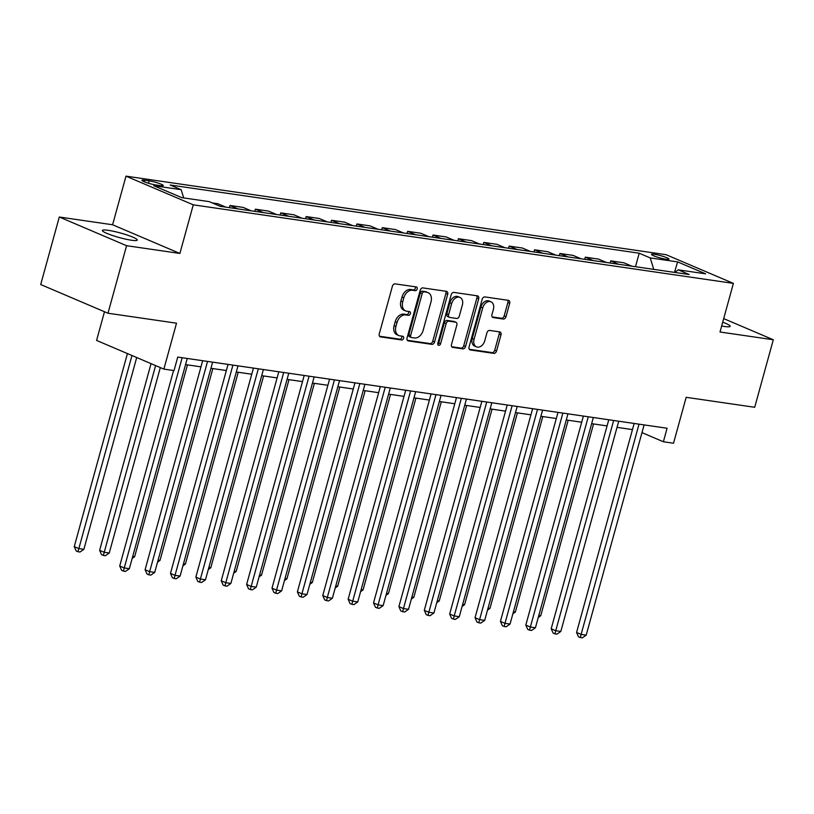 <?xml version="1.0" encoding="UTF-8"?>
<svg xmlns="http://www.w3.org/2000/svg" width="814" height="814" viewBox="0 0 814 814"><rect width="100%" height="100%" fill="white"/><g stroke="black" fill="none" stroke-linecap="round" stroke-linejoin="round"><path stroke-width="1.22" d="M417.175 289.011A1.943 1.384 113.1 0 0 416.544 287.016A1.943 1.384 113.1 0 0 416.3 286.945L395.116 283.872A2.778 1.984 113.1 0 0 392.399 286.233L379.253 333.954A2.778 1.984 113.1 0 0 380.158 336.793A2.778 1.984 113.1 0 0 380.514 336.894L401.689 339.967A1.943 1.384 113.1 0 0 403.602 338.319A1.943 1.384 113.1 0 0 402.961 336.335A1.943 1.384 113.1 0 0 402.716 336.263L399.969 335.856A8.873 6.339 113.1 0 1 398.829 335.541A8.873 6.339 113.1 0 1 395.93 326.455L397.029 322.476A8.873 6.339 113.1 0 1 405.738 314.916L408.486 315.313A1.943 1.384 113.1 0 0 410.388 313.665A1.943 1.384 113.1 0 0 409.757 311.67A1.943 1.384 113.1 0 0 409.503 311.599L406.766 311.202A8.873 6.339 113.1 0 1 405.616 310.887A8.873 6.339 113.1 0 1 402.727 301.791L403.815 297.812A8.873 6.339 113.1 0 1 412.535 290.262L415.272 290.659A1.943 1.384 113.1 0 0 417.175 289.011M405.616 310.887L403.805 310.114A8.873 6.339 113.1 0 1 400.905 301.017L402.004 297.039A8.873 6.339 113.1 0 1 410.714 289.489L413.451 289.886A1.943 1.384 113.1 0 0 415.364 288.227A1.943 1.384 113.1 0 0 415.282 286.803M379.497 336.233L399.867 339.194A1.943 1.384 113.1 0 0 401.78 337.545A1.943 1.384 113.1 0 0 401.709 336.111M398.829 335.541L397.008 334.768A8.873 6.339 113.1 0 1 394.108 325.671L395.207 321.703A8.873 6.339 113.1 0 1 403.927 314.143L406.664 314.54A1.943 1.384 113.1 0 0 408.567 312.891A1.943 1.384 113.1 0 0 408.496 311.457M721.652 326.007A18.081 2.35 15.4 0 0 724.389 326.465A18.081 2.35 15.4 0 0 730.189 326.302A18.081 2.35 15.4 0 0 722.7 322.191M108.211 230.311A18.081 2.35 15.4 0 0 102.411 230.464A18.081 2.35 15.4 0 0 112.444 235.47A18.081 2.35 15.4 0 0 131.481 240.232A18.081 2.35 15.4 0 0 137.281 240.069A18.081 2.35 15.4 0 0 127.249 235.063A18.081 2.35 15.4 0 0 108.211 230.311M654.405 254.273A9.046 1.17 15.4 0 0 651.505 254.355A9.046 1.17 15.4 0 0 656.522 256.858A9.046 1.17 15.4 0 0 666.045 259.239A9.046 1.17 15.4 0 0 668.945 259.157A9.046 1.17 15.4 0 0 663.929 256.654A9.046 1.17 15.4 0 0 654.405 254.273M503.276 319.037A2.778 1.984 113.1 0 0 506.003 316.677L509.686 303.286A2.778 1.984 113.1 0 0 508.781 300.447A2.778 1.984 113.1 0 0 508.424 300.346L484.91 296.927A2.778 1.984 113.1 0 0 482.183 299.287L469.037 347.008A2.778 1.984 113.1 0 0 469.943 349.847A2.778 1.984 113.1 0 0 470.299 349.949L493.823 353.368A2.778 1.984 113.1 0 0 496.54 351.007L500.997 334.839A2.778 1.984 113.1 0 0 500.091 332A2.778 1.984 113.1 0 0 499.735 331.898L489.672 330.433A2.778 1.984 113.1 0 0 486.945 332.794L484.737 340.812A7.418 5.301 113.1 0 1 476.495 346.866A7.418 5.301 113.1 0 1 474.074 339.265L482.733 307.845A7.418 5.301 113.1 0 1 490.974 301.801A7.418 5.301 113.1 0 1 493.396 309.401L491.951 314.631A2.778 1.984 113.1 0 0 492.857 317.47A2.778 1.984 113.1 0 0 493.213 317.572L503.276 319.037L501.455 318.264A2.778 1.984 113.1 0 0 504.181 315.903L507.865 302.513A2.778 1.984 113.1 0 0 507.631 300.234M126.587 245.696L179.884 253.449L112.597 224.766L59.3 217.012L126.587 245.696L107.987 313.227L176.516 323.189L163.868 369.108L174.023 370.584L177.737 357.081L667.093 428.245L663.369 441.758L673.524 443.233L686.171 397.313L754.7 407.285L773.3 339.753L723.687 318.61M179.884 253.449L193.274 204.833L733.394 283.384L720.003 332L773.3 339.753M447.7 294.271A2.778 1.984 113.1 0 0 446.794 291.432A2.778 1.984 113.1 0 0 446.438 291.331L422.924 287.912A2.778 1.984 113.1 0 0 420.197 290.272L407.051 337.993A2.778 1.984 113.1 0 0 407.956 340.832A2.778 1.984 113.1 0 0 408.313 340.934L431.837 344.353A2.778 1.984 113.1 0 0 434.564 341.992L447.7 294.271L445.889 293.498A2.778 1.984 113.1 0 0 445.645 291.219M453.917 292.419L477.431 295.838A2.778 1.984 113.1 0 1 477.787 295.94A2.778 1.984 113.1 0 1 478.693 298.779L465.547 346.499A2.778 1.984 113.1 0 1 462.83 348.86L452.767 347.395A2.778 1.984 113.1 0 1 452.401 347.303A2.778 1.984 113.1 0 1 451.495 344.454L456.827 325.101A2.778 1.984 113.1 0 0 455.921 322.263A2.778 1.984 113.1 0 0 455.565 322.161L448.89 321.194A2.778 1.984 113.1 0 0 446.164 323.555L440.618 343.701A1.943 1.384 113.1 0 1 438.461 345.289A1.943 1.384 113.1 0 1 437.83 343.294L451.19 294.78A2.778 1.984 113.1 0 1 453.917 292.419M107.987 313.227L40.7 284.544L59.3 217.012M156.003 185.012L160.47 185.663A8.761 1.14 15.4 0 0 163.278 185.582A8.761 1.14 15.4 0 0 158.415 183.16A8.761 1.14 15.4 0 0 149.196 180.85L144.729 180.199A8.761 1.14 15.4 0 0 141.921 180.281A8.761 1.14 15.4 0 0 146.785 182.702A8.761 1.14 15.4 0 0 156.003 185.012M193.274 204.833L125.987 176.15L666.106 254.701L733.394 283.384M635.49 266.717L639.204 253.215L170.167 185.002L181.166 189.693L153.754 185.704L181.756 197.639L209.167 201.628L220.177 206.318L689.224 274.532L678.215 269.841L674.775 272.436M639.204 253.215L650.213 257.906L677.624 261.894L705.626 273.83L678.215 269.841M104.487 311.731L96.581 340.425L163.868 369.108M112.597 224.766L125.987 176.15M641.971 432.631L663.369 441.758M185.551 364.601L200.977 366.839M210.928 368.294L226.353 370.533M236.314 371.988L251.73 374.226M261.691 375.671L277.116 377.92M287.077 379.365L302.493 381.613M312.454 383.058L327.879 385.297M337.841 386.752L353.256 388.99M363.217 390.435L378.642 392.684M388.604 394.129L404.019 396.377M413.98 397.822L429.405 400.061M439.367 401.516L454.782 403.754M464.743 405.209L480.168 407.448M490.13 408.893L505.545 411.141M515.506 412.586L530.932 414.835M540.893 416.28L556.308 418.518M566.269 419.973L581.695 422.212M591.656 423.667L607.071 425.905M617.032 427.35L632.458 429.599M181.166 189.693L183.71 197.924M225.804 207.132L217.806 203.724L212.169 202.91M229.385 207.662L229.986 205.494L237.983 208.913M251.18 210.826L243.183 207.417L229.986 205.494M254.772 211.355L255.362 209.188L263.37 212.596M276.567 214.52L268.559 211.111L255.362 209.188M280.148 215.038L280.749 212.881L288.746 216.29M301.943 218.213L293.946 214.804L280.749 212.881M305.535 218.732L306.125 216.575L314.133 219.983M327.33 221.907L319.322 218.488L306.125 216.575M330.911 222.425L331.512 220.268L339.509 223.677M352.706 225.59L344.709 222.181L331.512 220.268M356.298 226.119L356.888 223.952L364.896 227.371M378.093 229.283L370.085 225.875L356.888 223.952M381.674 229.813L382.275 227.645L390.272 231.054M403.469 232.977L395.472 229.568L382.275 227.645M407.061 233.496L407.651 231.339L415.659 234.747M428.856 236.671L420.848 233.262L407.651 231.339M432.438 237.189L433.038 235.032L441.035 238.441M454.232 240.364L446.235 236.945L433.038 235.032M457.824 240.883L458.414 238.726L466.422 242.134M479.619 244.047L471.611 240.639L458.414 238.726M483.201 244.576L483.801 242.409L491.798 245.828M504.995 247.741L496.998 244.332L483.801 242.409M508.587 248.26L509.177 246.103L517.175 249.511M530.382 251.434L522.374 248.026L509.177 246.103M533.964 251.953L534.564 249.796L542.562 253.205M555.759 255.128L547.761 251.719L534.564 249.796M559.34 255.647L559.94 253.49L567.938 256.898M581.145 258.821L573.137 255.403L559.94 253.49M584.727 259.34L585.317 257.173L593.325 260.592M606.522 262.505L598.524 259.096L585.317 257.173M610.103 263.034L610.704 260.867L618.701 264.285M631.898 266.198L623.9 262.79L610.704 260.867M653.754 269.383L650.213 257.906M677.624 261.894L674.47 272.395M407.295 340.272L430.016 343.579A2.778 1.984 113.1 0 0 432.743 341.219L445.889 293.498M424.094 291.941A1.943 1.384 113.1 0 0 422.191 293.6L410.653 335.48A1.943 1.384 113.1 0 0 411.284 337.474A1.943 1.384 113.1 0 0 411.528 337.545L414.418 337.963A8.873 6.339 113.1 0 0 423.138 330.403L431.023 301.77A8.873 6.339 113.1 0 0 428.123 292.684A8.873 6.339 113.1 0 0 426.984 292.358L422.273 291.168A1.943 1.384 113.1 0 0 420.37 292.816L422.191 293.6M409.717 336.772A1.943 1.384 113.1 0 1 409.462 336.701A1.943 1.384 113.1 0 1 408.832 334.707L420.37 292.816M428.123 292.684L426.312 291.911A8.873 6.339 113.1 0 0 425.162 291.585L426.984 292.358M422.273 291.168L425.162 291.585M451.739 346.744L461.009 348.087A2.778 1.984 113.1 0 0 463.736 345.726L476.882 298.005A2.778 1.984 113.1 0 0 476.638 295.726M455.921 322.263L454.11 321.489A2.778 1.984 113.1 0 0 453.754 321.388L447.069 320.421A2.778 1.984 113.1 0 0 444.352 322.782L438.797 342.928L440.618 343.701M437.779 344.363A1.943 1.384 113.1 0 0 438.797 342.928M462.362 305.026A7.418 5.301 113.1 0 0 459.941 297.425A7.418 5.301 113.1 0 0 451.699 303.469L448.646 314.54A2.778 1.984 113.1 0 0 449.552 317.379A2.778 1.984 113.1 0 0 449.918 317.48L456.593 318.447A2.778 1.984 113.1 0 0 459.31 316.086L462.362 305.026M459.941 297.425L458.119 296.642A7.418 5.301 113.1 0 0 449.877 302.696L451.699 303.469M449.552 317.379L447.741 316.605A2.778 1.984 113.1 0 1 446.835 313.766L449.877 302.696M492.195 316.911L501.455 318.264M490.974 301.801L489.153 301.017A7.418 5.301 113.1 0 0 480.911 307.071L482.733 307.845M476.495 346.866L474.674 346.092A7.418 5.301 113.1 0 1 472.252 338.492L480.911 307.071M469.281 349.287L492.002 352.594A2.778 1.984 113.1 0 0 494.729 350.234L499.175 334.066A2.778 1.984 113.1 0 0 498.941 331.776M127.422 353.571L74.247 546.642L78.795 548.575L83.873 549.318L136.701 357.529M131.97 355.514L77.981 551.729L76.17 550.956L74.247 546.642M83.873 549.318L80.016 552.024L77.981 551.729M173.565 370.523L119.709 566.025L124.257 567.958L182.163 357.722M129.334 568.701L125.478 571.408L123.453 571.113L124.257 567.958L129.334 568.701L187.24 358.465M123.453 571.113L121.632 570.339L119.709 566.025M151.048 363.644L99.623 550.335L104.172 552.268L109.249 553.011L160.317 367.592M155.596 365.578L103.368 555.423L101.547 554.649L99.623 550.335M109.249 553.011L105.393 555.718L103.368 555.423M132.713 556.42L134.636 556.695L187.464 364.876M134.636 556.695L132.163 558.435M158.099 560.113L160.012 560.388L212.851 368.569M160.012 560.388L157.54 562.128M202.666 360.704L145.096 569.708L149.644 571.652L207.55 361.416M154.711 572.384L150.865 575.101L148.83 574.806L149.644 571.652L154.711 572.384L212.627 362.149M148.83 574.806L147.008 574.023L145.096 569.708M228.042 364.397L170.472 573.402L175.02 575.345L232.926 365.11M180.098 576.078L176.241 578.785L174.216 578.489L175.02 575.345L180.098 576.078L238.003 365.842M174.216 578.489L172.395 577.716L170.472 573.402M253.429 368.091L195.859 577.095L200.397 579.029L258.313 368.793M205.474 579.771L201.628 582.478L199.593 582.183L200.397 579.029L205.474 579.771L263.39 369.536M199.593 582.183L197.771 581.41L195.859 577.095M183.476 563.807L185.399 564.082L238.227 372.263M185.399 564.082L182.926 565.822M278.805 371.774L221.235 580.789L225.783 582.722L283.689 372.486M230.861 583.465L227.004 586.172L224.969 585.876L225.783 582.722L230.861 583.465L288.767 373.229M224.969 585.876L223.158 585.103L221.235 580.789M208.862 567.49L210.775 567.775L263.614 375.956M210.775 567.775L208.303 569.505M304.192 375.468L246.622 584.483L251.16 586.416L309.076 376.18M256.237 587.159L252.391 589.865L250.356 589.57L251.16 586.416L256.237 587.159L314.153 376.923M250.356 589.57L248.535 588.797L246.622 584.483M234.239 571.184L236.162 571.469L288.99 379.639M236.162 571.469L233.689 573.198M329.568 379.161L271.998 588.166L276.546 590.109L334.452 379.873M281.624 590.842L277.767 593.559L275.732 593.264L276.546 590.109L281.624 590.842L339.53 380.606M275.732 593.264L273.921 592.48L271.998 588.166M259.625 574.877L261.538 575.152L314.377 383.333M261.538 575.152L259.066 576.892M354.955 382.855L297.385 591.859L301.923 593.803L359.839 383.567M307 594.535L303.144 597.242L301.119 596.947L301.923 593.803L307 594.535L364.906 384.3M301.119 596.947L299.298 596.174L297.385 591.859M285.002 578.571L286.915 578.846L339.753 387.026M286.915 578.846L284.452 580.586M380.331 386.548L322.761 595.553L327.309 597.486L385.215 387.25M332.387 598.229L328.53 600.936L326.495 600.64L327.309 597.486L332.387 598.229L390.293 387.993M326.495 600.64L324.684 599.867L322.761 595.553M310.388 582.264L312.301 582.539L365.14 390.72M312.301 582.539L309.829 584.279M405.708 390.232L348.138 599.246L352.686 601.18L410.602 390.944M357.763 601.922L353.907 604.629L351.882 604.334L352.686 601.18L357.763 601.922L415.669 391.687M351.882 604.334L350.061 603.561L348.138 599.246M335.765 585.948L337.678 586.233L390.517 394.414M337.678 586.233L335.205 587.962M431.094 393.925L373.524 602.94L378.072 604.873L435.978 394.637M383.15 605.616L379.293 608.323L377.258 608.027L378.072 604.873L383.15 605.616L441.056 395.38M377.258 608.027L375.447 607.254L373.524 602.94M361.151 589.641L363.064 589.926L415.903 398.097M363.064 589.926L360.592 591.656M456.471 397.619L398.901 606.623L403.449 608.567L461.355 398.331M408.526 609.299L404.67 612.016L402.645 611.711L403.449 608.567L408.526 609.299L466.432 399.064M402.645 611.711L400.824 610.938L398.901 606.623M386.528 593.335L388.441 593.61L441.28 401.79M388.441 593.61L385.968 595.349M481.857 401.312L424.287 610.317L428.836 612.26L486.741 402.024M433.913 612.993L430.057 615.699L428.022 615.404L428.836 612.26L433.913 612.993L491.819 402.757M428.022 615.404L426.21 614.631L424.287 610.317M411.904 597.028L413.827 597.303L466.666 405.484M413.827 597.303L411.355 599.043M507.234 405.006L449.664 614.01L454.212 615.944L512.118 405.708M459.289 616.686L455.433 619.393L453.408 619.098L454.212 615.944L459.289 616.686L517.195 406.451M453.408 619.098L451.587 618.325L449.664 614.01M437.291 600.722L439.204 600.997L492.043 409.177M439.204 600.997L436.731 602.736M532.621 408.689L475.05 617.704L479.599 619.637L537.505 409.401M484.676 620.38L480.82 623.086L478.785 622.791L479.599 619.637L484.676 620.38L542.582 410.144M478.785 622.791L476.963 622.018L475.05 617.704M462.667 604.405L464.591 604.69L517.419 412.871M464.591 604.69L462.118 606.42M557.997 412.383L500.427 621.387L504.975 623.331L562.881 413.095M510.052 624.073L506.196 626.78L504.171 626.485L504.975 623.331L510.052 624.073L567.958 413.838M504.171 626.485L502.35 625.701L500.427 621.387M488.054 608.099L489.967 608.384L542.806 416.554M489.967 608.384L487.494 610.113M583.384 416.076L525.813 625.081L530.362 627.024L588.268 416.788M535.429 627.757L531.583 630.463L529.548 630.168L530.362 627.024L535.429 627.757L593.345 417.521M529.548 630.168L527.726 629.395L525.813 625.081M513.431 611.792L515.354 612.067L568.182 420.248M515.354 612.067L512.881 613.807M608.76 419.77L551.19 628.774L555.738 630.718L613.644 420.482M560.815 631.45L556.959 634.157L554.934 633.862L555.738 630.718L560.815 631.45L618.721 421.214M554.934 633.862L553.113 633.089L551.19 628.774M538.817 615.486L540.73 615.76L593.569 423.941M540.73 615.76L538.258 617.5M634.147 423.463L576.577 632.468L581.115 634.401L639.031 424.165M586.192 635.144L582.346 637.85L580.311 637.555L581.115 634.401L586.192 635.144L644.108 424.908M580.311 637.555L578.489 636.782L576.577 632.468M144.292 181.787L144.729 180.199M148.535 183.262L149.196 180.85M410.714 289.489L412.535 290.262M402.004 297.039L403.815 297.812M400.905 301.017L402.727 301.791M406.664 314.54L408.486 315.313M403.927 314.143L405.738 314.916M395.207 321.703L397.029 322.476M394.108 325.671L395.93 326.455M399.867 339.194L401.689 339.967M379.833 336.599L380.514 336.894M413.451 289.886L415.272 290.659M432.743 341.219L434.564 341.992M430.016 343.579L431.837 344.353M407.641 340.649L408.313 340.934M408.832 334.707L410.653 335.48M476.882 298.005L478.693 298.779M463.736 345.726L465.547 346.499M461.009 348.087L462.83 348.86M452.085 347.11L452.767 347.395M453.754 321.388L455.565 322.161M447.069 320.421L448.89 321.194M444.352 322.782L446.164 323.555M446.835 313.766L448.646 314.54M492.531 317.287L493.213 317.572M472.252 338.492L474.074 339.265M499.175 334.066L500.997 334.839M494.729 350.234L496.54 351.007M492.002 352.594L493.823 353.368M469.627 349.664L470.299 349.949M507.865 302.513L509.686 303.286M504.181 315.903L506.003 316.677M409.462 336.701L411.284 337.474"/></g></svg>
